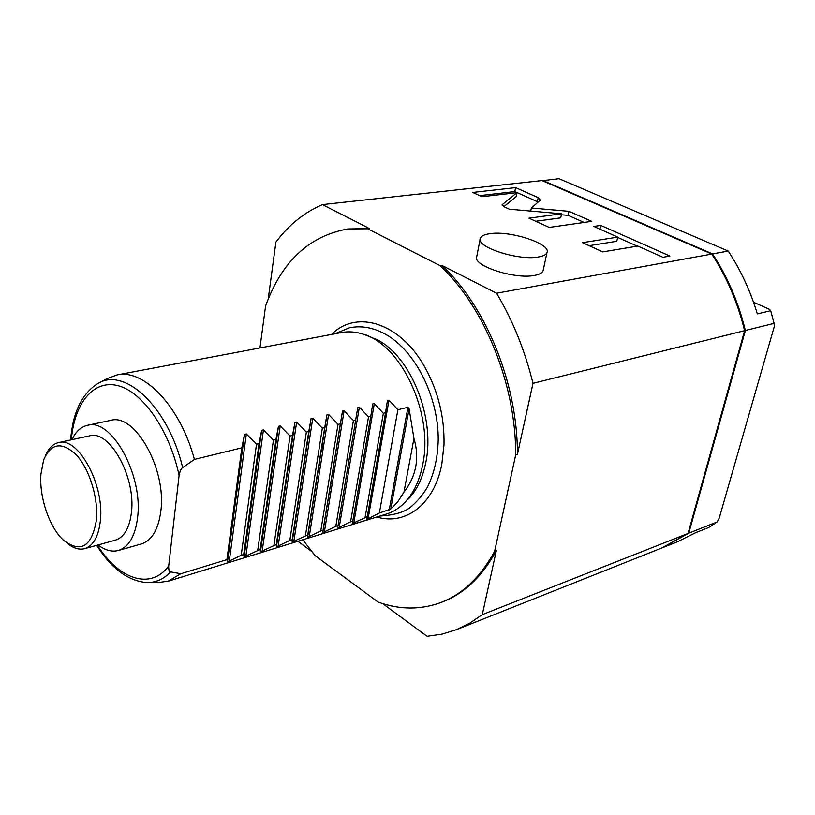 <?xml version="1.0" encoding="UTF-8"?>
<svg xmlns="http://www.w3.org/2000/svg" width="815" height="815" viewBox="0 0 815 815"><rect width="100%" height="100%" fill="white"/><g stroke="black" fill="none" stroke-linecap="round" stroke-linejoin="round"><path stroke-width="1.22" d="M390.742 509.1L379.362 513.012L368.085 518.737L366.577 519.216L367.259 516.72L352.223 523.627L352.793 521.142L350.593 521.814L337.614 528.11L338.052 525.655L335.821 526.337L322.73 532.684L323.046 530.239L320.774 530.932L307.581 537.34L307.764 534.915L292.157 542.077L292.198 539.673L289.834 540.396L276.438 546.896L276.336 544.522L260.423 551.816L260.179 549.463L244.103 556.828L243.716 554.506L241.209 555.27L227.477 561.942L226.927 559.64L180.828 573.74L170.62 571.916C169.245 571.998 168.603 570.042 168.695 566.028L179.096 475.43C179.983 470.948 181.175 468.35 182.672 467.627L194.428 459.405L241.821 447.843L244.51 434.375L246.344 433.947L256.491 444.257L259.058 443.625L261.646 430.32L263.439 429.892L273.443 440.12L275.949 439.499L278.445 426.337L280.207 425.919L290.059 436.056L292.524 435.454L294.918 422.425L296.65 422.027L306.359 432.082L308.773 431.492L311.086 418.574L312.777 418.207L322.343 428.181L324.716 427.6L326.937 414.804L328.598 414.468L338.021 424.35L340.354 423.78L342.494 411.106L344.113 410.791L353.415 420.591L355.697 420.031L357.765 407.48L359.354 407.184L368.523 416.903L370.764 416.353L372.75 403.914L374.309 403.639L383.345 413.276L385.546 412.747L387.461 400.42L388.989 400.165L397.903 409.721L407.938 407.276L409.099 408.702L390.742 509.1L397.914 501.582L403.965 492.138C410.159 484.059 414.081 475.563 415.721 466.649C417.453 457.755 416.862 448.372 413.949 438.49L409.099 408.702M110.728 420.377C134.801 412.696 166.718 469.124 160.83 511.168C158.385 529.577 151.885 540.508 141.311 543.972L118.419 550.461C128.882 547.018 135.28 535.995 137.603 517.393C143.236 474.89 111.268 417.657 87.45 425.318L110.728 420.377M226.927 559.64L241.821 447.843M405.564 501.745L404.872 502.407C413.592 493.228 419.531 480.646 422.7 464.672C433.753 414.01 401.53 344.857 363.266 334.231C355.809 331.797 348.596 331.226 341.648 332.53L116.993 374.931L107.173 378.608L99.226 382.846M194.428 459.405C180.207 406.318 143.847 368.523 116.993 374.931M413.949 438.49L403.965 492.138M379.362 513.012L397.903 409.721M326.937 414.804L307.581 537.34L326.927 414.855M276.438 546.896L294.918 422.435L276.438 546.896M260.423 551.816L278.445 426.337L260.423 551.816M180.828 573.74L168.043 581.258L157.652 582.572L148.636 582.531M404.872 502.407C399.421 508.04 393.309 511.912 386.555 514L168.043 581.258M330.809 492.392L329.525 490.905M319.225 463.623L320.427 466.027M330.839 482.796L332.102 484.446M408.468 498.963C416.954 490.019 422.751 477.784 425.838 462.268C435.281 418.115 411.412 357.856 378.201 340.212L364.173 334.496M376.785 517.005C405.575 525.767 434.283 504.353 441.832 464.132L444.002 444.817C444.593 417.117 438.164 391.159 424.727 366.944C399.9 322.404 356.277 309.394 331.603 334.425M334.191 471.691L332.968 469.685M323.137 448.871L322.047 445.774M259.944 347.944L265.598 305.941C281.735 261.544 309.15 235.892 347.832 228.964L367.728 228.791L440.131 265.69C484.446 306.949 515.926 384.323 515.722 454.821L494.654 551.205C480.514 577.234 462.4 594.41 440.314 602.733C420.112 609.987 399.381 609.773 378.129 602.091L315.018 555.596L302.823 539.775M515.722 454.821L517.433 454.322L532.99 383.325L744.615 330.686L688.043 533.448L662.025 547.894L456.481 629.649L441.974 634.141L427.091 636.291L382.673 603.62M311.371 551.174L297.923 541.282M440.314 602.733L441.985 602.102C464.071 593.778 482.185 576.613 496.335 550.604L482.297 614.642L469.725 623.21L456.481 629.649M494.654 551.205L496.335 550.604M688.043 533.448L482.297 614.642M517.433 454.322C517.647 383.896 486.198 306.613 441.893 265.405L496.559 293.227C512.808 320.499 524.942 350.531 532.99 383.325M440.131 265.69L441.893 265.405M744.615 330.686C737.769 302.701 726.827 277.161 711.801 254.066L542.016 180.573L322.424 204.606L369.501 228.567L367.728 228.791M711.801 254.066L496.559 293.227M543.248 269.989L543.075 270.784C542.26 272.984 539.398 274.523 534.497 275.419C514.652 279.616 471.926 265.486 476.755 256.572L480.147 239.141M540.386 200.154L538.206 197.658L515.61 187.633L472.72 192.452L482.042 196.71L516.944 192.676L502.152 204.759L504.505 206.99L509.344 209.2L561.606 213.785L528.976 218.175L549.208 227.426L591.68 221.364L569.053 211.329L531.36 207.988L540.386 200.154M617.75 237.124L582.521 242.656L602.733 251.896L637.819 246.069L662.982 257.285L669.93 256.053L600.798 225.409L593.758 226.438L617.75 237.124L616.772 241.281L589.164 245.692M268.196 299.125L275.898 242.126C288.755 224.95 304.27 212.44 322.424 204.606M347.832 228.964L369.501 228.567M542.281 180.696L559.059 178.709L728.243 251.071C740.764 270.152 750.452 291.087 757.318 313.887L770.695 310.709L774.097 323.351L774.25 326.693L719.156 518.309L717.047 521.997L688.787 533.153L745.368 330.503L774.097 323.351M745.368 330.503C738.522 302.528 727.591 276.998 712.575 253.923L542.81 180.492M662.401 547.741L688.787 533.153M662.768 547.599L677.927 541.567L695.766 532.633L708.907 527.427L717.047 521.997M770.695 310.709L769.655 309.425L753.508 302.192M712.575 253.923L728.243 251.071M546.987 252.558C546.182 254.688 543.33 256.165 538.42 257C518.523 260.932 475.512 246.935 480.31 238.316C481.176 236.044 484.283 234.516 489.611 233.732C509.711 230.258 551.337 243.726 546.987 252.558L543.075 270.784M538.206 202.049L514.815 191.586L479.658 195.62M531.36 207.988L530.728 211.075M569.053 211.329L568.167 215.364L561.392 214.773M584.06 222.454L568.167 215.364M561.606 213.785L560.73 217.86L535.771 221.283M516.944 192.676L516.139 196.649L503.853 206.664M515.61 187.633L514.815 191.586M637.259 246.171L617.678 237.44M600.798 225.409L599.932 229.188M241.209 555.27L256.491 444.257M243.716 554.506L259.058 443.625M257.734 550.217L273.443 440.12M260.179 549.463L275.949 439.499M273.932 545.266L290.059 436.056M276.336 544.522L292.524 435.454M289.834 540.396L306.359 432.082M292.198 539.673L308.773 431.492M305.452 535.628L322.343 428.181M307.764 534.915L324.716 427.6M320.774 530.932L338.021 424.35M323.046 530.239L340.354 423.78M335.821 526.337L353.415 420.591M338.052 525.655L355.697 420.031M350.593 521.814L368.523 416.903M352.793 521.142L370.764 416.353M365.11 517.382L383.345 413.276M367.259 516.72L385.546 412.747M71.965 439.693C75.734 431.634 80.889 426.846 87.45 425.318M98.014 544.96C105.104 550.329 111.9 552.163 118.419 550.461M84.699 548.658L115.363 540.162C124.165 537.299 129.524 528.059 131.439 512.441C136.044 477.02 109.454 429.403 89.548 435.852L58.456 442.637C78.057 436.219 104.687 484.742 100.377 520.663C98.595 536.494 93.368 545.826 84.699 548.658C79.116 550.074 73.279 548.261 67.187 543.228M45.497 455.605C48.543 448.301 52.863 443.981 58.456 442.637M96.415 520.021C91.81 546.692 80.838 553.436 63.519 540.243C49.389 527.499 39.049 496.967 40.944 473.963L43.643 459.955C51.019 442.912 62.022 441.333 76.641 455.208C89.589 469.42 98.452 498.373 96.415 520.021M182.672 467.627C168.145 406.379 123.962 365.904 97.179 383.947C81.632 394.134 72.769 412.818 70.599 439.988M96.659 545.337C111.258 568.361 127.812 580.759 146.313 582.521C155.461 582.878 163.56 579.343 170.62 571.916M179.096 475.43C169.612 430.493 142.89 392.117 118.257 385.729C93.562 379.118 74.42 403.028 71.302 439.835M97.362 545.143C118.837 579.373 150.581 590.478 168.695 566.028M227.477 561.942L244.51 434.375M407.938 407.276L389.203 510.007M538.206 197.658L537.38 201.641M502.437 204.382L502.244 205.36M229.26 561.392L246.344 433.947M244.103 556.828L261.646 430.32M245.855 556.299L263.439 429.892M262.135 551.286L280.207 425.919M278.119 546.386L296.65 422.027M292.147 542.067L311.075 418.615M293.797 541.557L312.777 418.207M309.201 536.83L328.598 414.468M322.73 532.674L342.483 411.178M324.319 532.185L344.113 410.791M339.172 527.621L359.354 407.184M353.761 523.138L374.309 403.639M368.085 518.737L388.989 400.165M334.822 333.814L349.34 327.813C361.279 325.379 373.372 327.548 385.638 334.313C415.456 351.01 438.276 396.548 438.236 439.295C437.838 457.561 434.191 473.586 427.315 487.37C422.241 495.795 416.221 502.712 409.252 508.142C402.905 512.625 393.125 515.253 379.922 516.038M368.044 335.607L363.266 334.231M322.078 445.591L323.168 448.698M332.989 469.613L334.201 471.63M311.086 418.574L292.157 542.077M342.494 411.106L322.73 532.684M357.765 407.48L357.653 408.152"/></g></svg>
